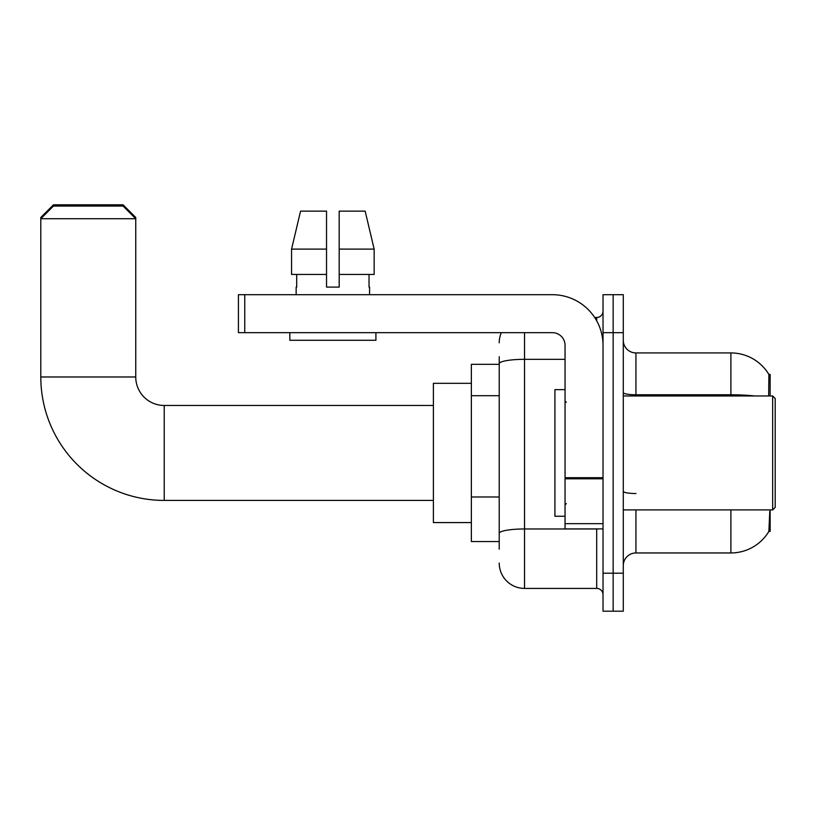 <?xml version="1.0" encoding="UTF-8"?>
<svg xmlns="http://www.w3.org/2000/svg" width="816" height="816" viewBox="0 0 816 816"><rect width="100%" height="100%" fill="white"/><g stroke="black" fill="none" stroke-linecap="round" stroke-linejoin="round"><path stroke-width="1.22" d="M770.141 509.908L770.141 531.43L768.886 531.43L769.763 511.428M768.682 395.974L768.886 374.452L770.141 374.452L770.141 395.974M499.219 388.11L499.219 356.725L499.219 364.324L471.362 364.324L471.362 541.559L499.219 541.559M623.281 565.621A12.658 12.658 0 0 1 635.939 552.952L730.891 552.952L730.891 509.908M769.111 531.053A44.309 44.309 0 0 1 730.891 552.952M613.153 573.209L613.153 611.194L623.281 611.194L623.281 573.209L613.153 573.209L613.153 611.194L603.024 611.194L603.024 573.209L613.153 573.209L613.153 332.673L613.153 573.209M603.024 573.209L603.024 294.698L613.153 294.698L613.153 332.673L613.153 294.698L623.281 294.698L623.281 573.209M754.627 395.974A44.309 7.691 180 0 0 730.891 394.771L730.891 352.93A44.309 44.309 0 0 1 768.988 374.605A44.309 44.309 0 0 0 730.891 352.93A44.309 44.309 0 0 1 768.886 374.452A44.309 44.309 0 0 0 730.891 352.93L635.939 352.93A12.658 12.658 0 0 1 623.281 340.272A12.658 12.658 0 0 0 635.939 352.93L635.939 395.974M499.219 549.158L499.219 356.725M524.535 332.673L524.535 588.407L596.7 588.407L596.7 528.901M594.68 317.485L596.7 317.485A6.334 6.334 0 0 0 603.024 311.151M499.219 537.764L499.219 504.584M603.024 594.731A6.334 6.334 0 0 0 596.7 588.407M499.219 342.802A25.316 25.316 0 0 1 501.33 332.673M524.535 588.407A25.316 25.316 0 0 1 499.219 563.081M339.191 287.099L326.533 287.099L339.191 287.099L326.533 287.099L339.191 287.099L339.191 211.14L365.16 211.14L374.156 249.115L374.156 274.441L339.191 274.441M326.533 249.115L326.533 274.441L326.533 249.115L291.567 249.115L300.563 211.14L291.567 249.115L300.563 211.14L326.533 211.14L326.533 287.099M433.388 500.422L164.23 500.422A123.43 123.43 0 0 1 40.8 376.982L40.8 217.464L53.458 204.806L123.094 204.806L135.752 217.464L134.487 217.464M164.23 500.422L164.23 405.47A28.489 28.489 0 0 1 135.752 376.982L135.752 218.739L40.8 218.739L53.458 206.071L123.094 206.071L135.752 218.739L135.752 217.464M471.362 383.316L433.388 383.316L433.388 522.577L471.362 522.577M42.065 217.464L40.8 217.464M603.024 528.901L565.049 528.901L565.049 477.707L603.024 477.707M603.024 345.331A50.643 50.643 0 0 0 552.381 294.698L244.749 294.698L244.749 332.673L552.381 332.673A12.658 12.658 0 0 1 565.049 345.331L565.049 477.707M244.749 332.673L238.425 332.673L238.425 294.698L244.749 294.698M296.147 287.099L296.698 287.099L296.147 287.099L296.147 294.698M369.577 287.099L369.026 287.099L369.577 287.099L369.577 294.698M369.026 274.441L369.026 287.099M296.698 287.099L296.698 274.441M289.823 332.673L289.823 340.272L375.911 340.272L375.911 332.673M326.533 274.441L291.567 274.441L291.567 249.115M374.156 274.441L374.156 249.115L339.191 249.115M374.156 249.115L365.16 211.14L374.156 249.115M772.67 395.974L775.2 398.504L775.2 507.379L772.67 509.908L772.67 395.974L623.281 395.974M565.049 389.64L554.921 389.64L554.921 516.242L565.049 516.242M499.219 395.709L471.362 395.709M499.219 496.985L471.362 496.985M635.939 509.908L635.939 552.952M730.891 395.974L730.891 394.771L635.939 394.771A12.658 2.203 0 0 1 623.281 392.578M623.281 332.673L603.024 332.673M635.939 493.527A12.658 2.203 0 0 1 623.281 491.324M598.893 528.901A6.334 1.102 0 0 1 596.7 528.972L524.535 528.972A25.316 4.396 180 0 0 499.219 533.368M499.219 363.722A25.316 4.396 180 0 1 524.535 359.326L565.049 359.326M596.7 320.821L596.7 317.485M40.8 376.982L135.752 376.982M603.024 478.808L565.049 478.808M565.049 523.668L603.024 523.668M433.388 405.47L164.23 405.47M623.281 509.908L772.67 509.908M566.314 402.298L565.049 401.033M566.314 503.584L565.049 504.849"/></g></svg>

